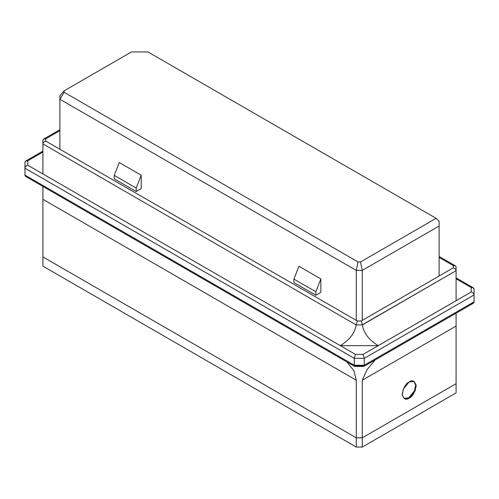 <?xml version="1.0" encoding="UTF-8"?>
<svg xmlns="http://www.w3.org/2000/svg" width="499" height="499" viewBox="0 0 499 499"><rect width="100%" height="100%" fill="white"/><g stroke="black" fill="none" stroke-linecap="round" stroke-linejoin="round"><path stroke-width="0.75" d="M356.286 320.377L356.286 270.396L59.88 99.27L59.88 149.245L59.88 95.814L64.115 90.837L64.115 92.271L358.039 261.963L360.521 261.963L436.126 218.312L147.947 51.933L131.493 51.933L64.115 90.837L131.493 51.933L147.947 51.933L436.126 218.312L439.12 221.307L439.12 226.028L362.274 270.396L362.274 320.377L362.274 270.396L356.286 270.396L356.286 320.377M119.261 162.531L141.217 175.205L141.217 188.641L136.227 191.522L114.271 178.848L136.227 191.522L136.227 188.067L141.217 175.205L119.261 162.531L114.271 175.386L136.227 188.067L114.271 175.386L114.271 178.848L114.271 175.386L119.261 162.531M298.901 266.241L320.857 278.916L320.857 292.358L315.867 295.24L315.867 291.778L320.857 278.916L298.901 266.241L293.911 279.103L315.867 291.778L293.911 279.103L293.911 282.559L315.867 295.24L293.911 282.559L293.911 279.103L298.901 266.241M439.12 276.009L439.12 226.028L439.12 276.009M356.286 437.848L42.914 256.923L42.914 266.142L356.286 447.067L356.286 437.848L362.274 437.848L362.274 447.067L456.086 392.9L456.086 383.681L362.274 437.848L456.086 383.681L456.086 392.9L362.274 447.067L356.286 447.067L42.914 266.142L42.914 256.923L356.286 437.848L356.286 447.067L362.274 447.067L362.274 437.848L356.286 437.848L356.286 380.226L353.878 370.688L346.736 361.837L353.878 370.688L356.286 380.226L42.914 199.301L356.286 380.226L356.286 437.848L42.914 256.923L356.286 437.848L362.274 437.848L456.086 383.681L456.086 313.191L456.086 326.065L362.274 380.226L456.086 326.065L456.086 383.681L362.274 437.848L356.286 437.848M141.217 175.205L136.227 188.067L136.227 191.522L141.217 188.641L141.217 175.205M320.857 292.358L320.857 278.916L315.867 291.778L315.867 295.24L320.857 292.358M64.115 90.837L59.88 95.814L59.88 99.27L64.115 92.271L64.115 90.837M64.115 92.271L59.88 99.27L356.286 270.396L358.039 261.963L64.115 92.271M358.039 261.963L356.286 270.396L362.274 270.396L360.521 261.963L358.039 261.963M439.12 221.307L436.126 218.312L360.521 261.963L362.274 270.396L439.12 226.028L439.12 221.307M42.914 185.472L27.776 176.733C26.073 176.989 25.131 176.446 24.95 175.099L354.29 365.243L354.29 358.332L24.95 168.188L24.95 175.099L24.95 162.424L25.78 160.996L27.776 160.797L42.914 152.052L27.776 160.797L27.776 165.206L42.914 173.951L340.318 345.651L378.242 345.651C368.798 339.8 363.522 332.883 362.411 324.911L361.232 320.976L453.26 267.844L361.232 320.976L362.399 324.755L456.08 270.67C455.824 269.298 454.882 268.356 453.26 267.844L453.26 265.587L453.26 267.844C454.882 268.356 455.824 269.298 456.08 270.67L456.08 267.071C455.824 265.817 454.882 265.325 453.26 265.587L439.12 257.422L453.26 265.587L455.256 265.786L456.08 267.071L456.086 300.71L456.08 270.67L362.411 324.911C363.522 332.883 368.798 339.8 378.242 345.651L340.318 345.651L355.456 354.396L363.104 354.396L471.224 291.971L471.224 287.555L456.086 278.816L471.224 287.555L473.22 287.755L474.05 289.189L474.05 294.946L364.27 358.332L364.27 365.243L474.05 301.864L474.05 294.946L474.05 301.864C473.869 303.211 472.927 303.754 471.224 303.492L456.086 312.237M363.927 366.397L473.22 303.298L474.05 301.864L364.27 365.243L354.29 365.243L354.783 366.434L363.777 366.434L364.27 365.243L363.927 366.397L363.104 365.917L355.456 365.917L354.633 366.397L354.29 365.243L364.27 365.243L364.27 358.332L354.29 358.332L354.29 365.243L24.95 175.099L25.78 176.534L354.633 366.397M42.914 140.45L43.744 139.021L45.74 138.828L59.88 130.657L45.74 138.828C44.118 138.566 43.176 139.059 42.92 140.306L42.914 173.951L42.914 140.45M340.318 345.651C349.762 339.8 355.039 332.883 356.149 324.911L42.92 143.912C43.176 142.539 44.118 141.591 45.74 141.08L45.74 138.828L45.74 141.08C44.118 141.591 43.176 142.539 42.92 143.912L356.149 324.911C355.039 332.883 349.762 339.8 340.318 345.651L27.776 165.206L27.776 160.797C26.073 160.535 25.131 161.077 24.95 162.424L24.95 168.188C25.131 166.753 26.073 165.762 27.776 165.206C26.073 165.762 25.131 166.753 24.95 168.188L354.29 358.332L355.456 354.396L340.318 345.651M42.914 186.426L42.914 256.923L42.914 186.426M375.179 359.904L366.99 369.715L362.274 380.226L362.274 437.848L362.274 380.226L366.99 369.715L375.179 359.904M409.18 381.953C412.486 379.589 414.812 380.937 416.166 385.989C414.812 392.607 412.486 396.643 409.18 398.09C405.874 400.454 403.548 399.106 402.194 394.054C403.548 387.436 405.874 383.4 409.18 381.953L403.298 389.064L402.244 395.002L404.24 398.576L409.18 398.09L415.062 390.979L416.116 385.041L414.12 381.467L409.18 381.953M42.914 195.845L42.914 199.301M413.864 381.33L415.648 385.091L414.457 390.929L408.681 397.803L403.997 398.42L408.681 397.803L414.457 390.929L415.648 385.091L413.864 381.33M362.411 324.911L356.149 324.911L362.411 324.911M474.05 289.189C473.869 287.842 472.927 287.299 471.224 287.555L471.224 291.971C472.927 292.52 473.869 293.518 474.05 294.946L474.05 289.189M456.086 300.71L363.104 354.396L364.27 358.332L474.05 294.946C473.869 293.518 472.927 292.52 471.224 291.971L456.086 300.71M355.456 354.396L354.29 358.332L364.27 358.332L363.104 354.396L355.456 354.396M361.232 320.976L357.328 320.976L356.161 324.755L357.328 320.976L45.74 141.08L357.328 320.976L361.232 320.976M42.914 151.097L25.78 160.996M473.22 287.755L456.086 277.862M439.12 256.467L455.256 265.786M59.88 129.703L43.744 139.021"/></g></svg>
